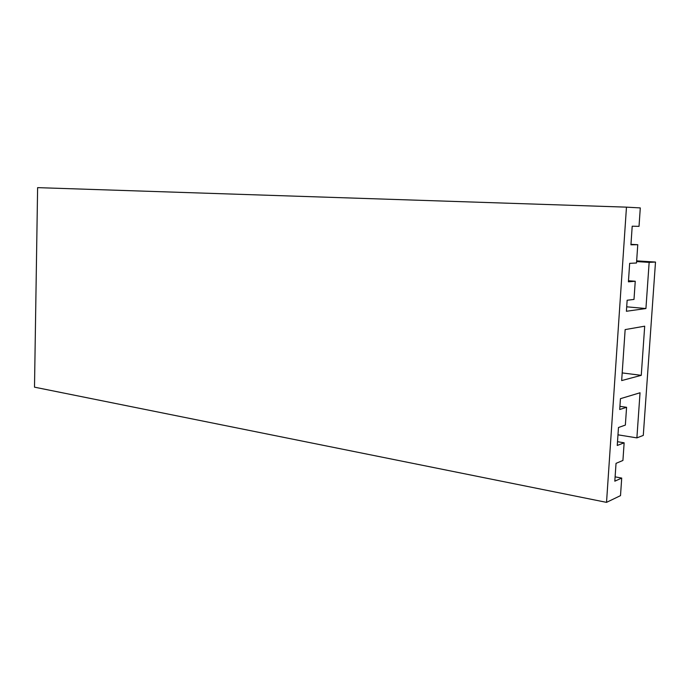 <?xml version="1.0" encoding="UTF-8"?>
<svg xmlns="http://www.w3.org/2000/svg" width="690" height="690" viewBox="0 0 690 690"><rect width="100%" height="100%" fill="white"/><g stroke="black" fill="none" stroke-linecap="round" stroke-linejoin="round"><path stroke-width="1.03" d="M625.149 329.596L621.673 380.578L641.26 375.334L644.693 326.189L625.149 329.596M622.199 372.919L641.26 375.334M617.981 434.821L636.887 437.883L640.035 392.774L620.439 398.682L619.706 409.506L626.58 407.298L625.356 425.083L618.473 427.515L617.248 445.464L624.139 442.799L622.923 460.463L616.032 463.352L614.816 481.18L621.716 478.075L620.508 495.627L606.527 502.363L626.468 207.147L640.294 207.923L639.026 226.346L632.204 226.208L630.936 244.803L637.767 244.7L636.508 263.002L629.668 263.347L628.409 281.831L635.249 281.244L633.998 299.426L627.15 300.245L626.399 311.268L645.926 308.534L626.701 306.817M619.922 406.332L626.58 407.298M617.507 441.704L624.139 442.799M615.109 476.85L621.716 478.075M626.468 207.147L37.614 187.637L34.5 387.168L606.527 502.363M630.962 244.338L637.767 244.7M628.478 280.744L635.249 281.244M645.926 308.534L649.152 262.373L655.5 262.053L636.654 260.863M636.603 261.579L649.152 262.373M655.5 262.053L643.287 435.407L636.887 437.883"/></g></svg>
